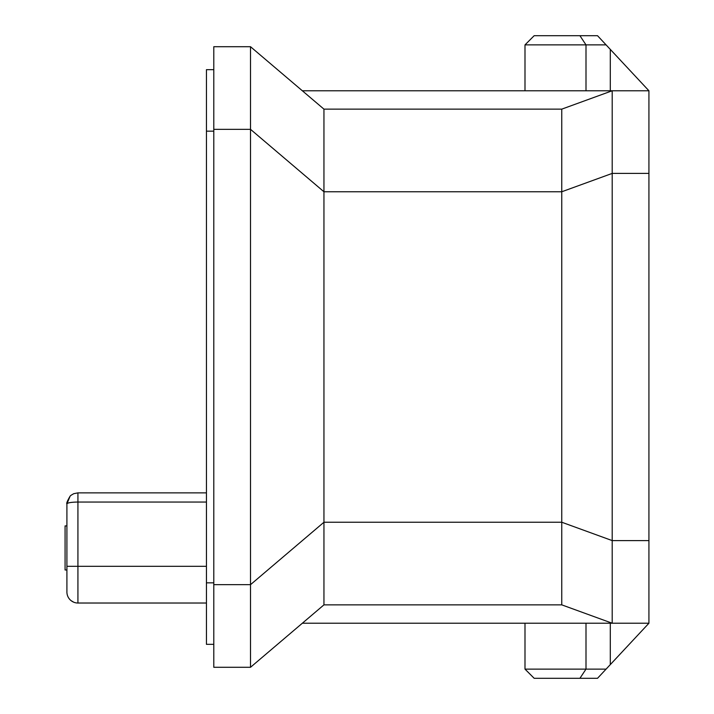 <?xml version="1.0" encoding="UTF-8"?>
<svg xmlns="http://www.w3.org/2000/svg" width="714" height="714" viewBox="0 0 714 714"><rect width="100%" height="100%" fill="white"/><g stroke="black" fill="none" stroke-linecap="round" stroke-linejoin="round"><path stroke-width="1.07" d="M66.911 566.3L77.924 566.3L77.924 603.027A11.013 11.013 0 0 1 66.911 592.004L66.911 503.879L70.142 496.087L71.07 495.257L70.142 496.087C67.366 500.88 66.286 503.477 66.911 503.879C67.58 502.763 71.248 502.156 77.924 502.04L77.924 566.3L206.444 566.3M250.516 667.287L250.516 584.668L323.951 522.237L561.757 522.237L612.201 540.596L648.928 540.596L648.928 623.224L612.201 623.224L561.757 604.856L323.951 604.856L250.516 667.287L213.789 667.287L213.789 46.713L250.516 46.713L323.951 109.144L561.757 109.144L612.201 90.776L612.201 173.404L561.757 191.763L561.757 604.856M323.951 604.856L323.951 191.763L250.516 129.332L250.516 584.668L213.789 584.668M302.352 623.224L612.201 623.224L612.201 173.404L648.928 173.404L648.928 90.776L610.291 49.382L610.291 90.776M561.757 109.144L561.757 191.763L323.951 191.763L323.951 109.144M250.516 46.713L250.516 129.332L213.789 129.332M302.352 90.776L648.928 90.776M648.928 540.596L648.928 173.404M206.444 502.04L77.924 502.04L77.924 492.865L73.712 493.704L77.924 492.865L206.444 492.865M77.924 603.027L206.444 603.027M648.928 623.224L597.52 678.3L534.17 678.3L524.995 669.116L606.088 669.116M606.088 44.884L524.995 44.884L534.17 35.7L597.52 35.7L610.291 49.382M73.712 493.704L71.079 495.257M70.124 496.105L66.911 503.879C66.286 503.477 67.366 500.88 70.142 496.087M66.911 525.915L65.072 525.915L65.072 569.977L66.911 569.977M206.444 644.331L213.789 644.331L206.444 644.331L206.444 69.669L213.789 69.669M610.291 623.224L610.291 664.618M579.929 678.3L585.998 669.116L585.998 623.224M585.998 90.776L585.998 44.884L579.929 35.7M206.444 582.829L213.789 582.829M206.444 131.171L213.789 131.171M524.995 669.116L524.995 623.224M524.995 44.884L524.995 90.776M71.079 600.635L73.712 602.188"/></g></svg>
